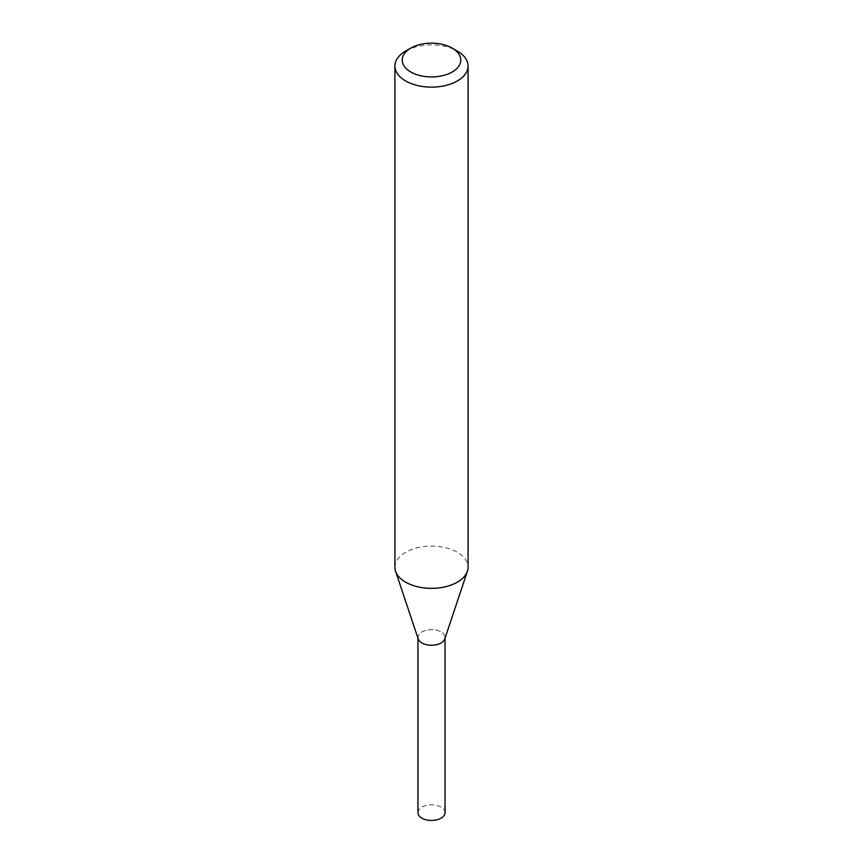 <?xml version="1.0" encoding="UTF-8"?>
<svg xmlns="http://www.w3.org/2000/svg" width="863" height="863" viewBox="0 0 863 863"><rect width="100%" height="100%" fill="white"/><g stroke="black" fill="none" stroke-linecap="round" stroke-linejoin="round"><path stroke-width="0.65" stroke-dasharray="4.32 3.24" d="M394.92 567.239A36.58 21.122 180 0 1 431.5 546.117A36.58 21.122 180 0 1 468.08 567.239M405.632 51.09A36.58 21.122 180 0 1 457.368 51.09M418.21 638.933A13.538 7.81 180 0 1 431.5 629.645A13.538 7.81 180 0 1 444.79 638.933M417.962 638.199L417.962 637.455A13.538 7.81 180 0 1 431.5 629.645A13.538 7.81 180 0 1 445.038 637.455L445.038 638.199M417.962 812.633A13.538 7.81 180 0 1 421.931 807.11A13.538 7.81 180 0 1 436.678 805.416A13.538 7.81 180 0 1 445.038 812.633"/><path stroke-width="1.29" d="M452.19 48.101L457.368 51.09A36.58 21.122 180 0 1 468.08 66.02L468.08 567.239A36.58 21.122 180 0 1 467.412 571.241A36.58 21.122 180 0 1 457.368 582.169A36.58 21.122 180 0 1 420.777 587.423A36.58 21.122 180 0 1 395.588 571.241A36.58 21.122 180 0 1 394.92 567.239L394.92 66.02A36.58 21.122 180 0 1 405.632 51.09L410.81 48.101A29.266 16.893 180 0 1 452.19 48.101A29.266 16.893 180 0 1 452.19 71.996A29.266 16.893 180 0 1 410.81 71.996A29.266 16.893 180 0 1 410.81 48.101M468.08 66.02A36.58 21.122 180 0 1 457.368 80.949A36.58 21.122 180 0 1 417.498 85.523A36.58 21.122 180 0 1 394.92 66.02M467.412 571.241L444.79 638.933A13.538 7.81 180 0 1 441.069 642.978A13.538 7.81 180 0 1 427.53 644.931A13.538 7.81 180 0 1 418.21 638.933L395.588 571.241M445.038 637.455A13.538 7.81 180 0 1 441.069 642.978A13.538 7.81 180 0 1 426.322 644.672A13.538 7.81 180 0 1 417.962 637.455M445.038 638.199L445.038 812.633A13.538 7.81 180 0 1 441.069 818.156A13.538 7.81 180 0 1 426.322 819.85A13.538 7.81 180 0 1 417.962 812.633L417.962 638.199"/></g></svg>
